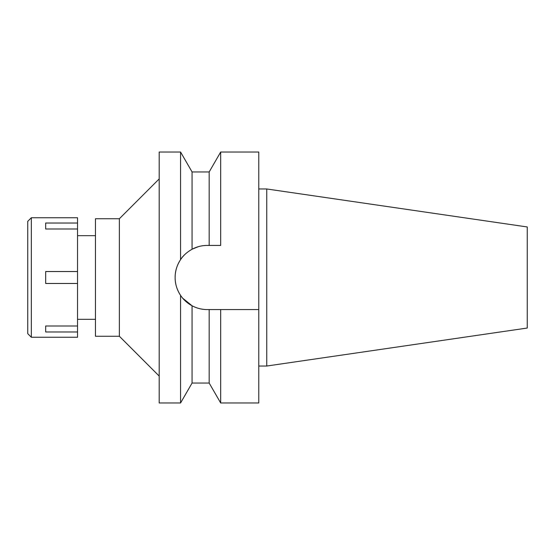 <?xml version="1.0" encoding="UTF-8"?>
<svg xmlns="http://www.w3.org/2000/svg" width="555" height="555" viewBox="0 0 555 555"><rect width="100%" height="100%" fill="white"/><g stroke="black" fill="none" stroke-linecap="round" stroke-linejoin="round"><path stroke-width="0.83" d="M266.747 188.971L266.747 366.029L527.25 328.04L527.25 226.96L266.747 188.971L258.776 188.971M266.747 366.029L258.776 366.029M207.133 309.565L220.675 309.565L220.675 402.972L258.776 402.972L258.776 152.028L220.675 152.028L220.675 245.435L207.195 245.435C202.006 245.407 196.963 246.67 192.072 249.23A32.065 32.065 0 0 1 192.072 249.23C186.882 252.213 183.046 255.682 180.569 259.636L180.569 152.028L159.195 152.028L159.195 402.972L180.569 402.972L180.569 295.364C183.046 299.318 186.882 302.787 192.072 305.77C196.963 308.33 202.006 309.593 207.195 309.565A32.065 32.065 0 0 1 176.504 286.789M192.21 249.153L198.364 246.677M209.179 245.435L209.179 171.946L192.072 171.946L192.072 249.23M201.382 245.969A32.065 32.065 0 0 1 207.195 245.435L220.675 245.435M175.935 284.639A32.065 32.065 0 0 1 185.536 253.857M220.675 309.565L258.776 309.565M182.72 298.215L192.072 305.77L192.072 383.054L209.179 383.054L209.179 309.565M199.654 308.663L199.238 308.559M199.21 308.552L198.412 308.337M180.569 259.636C176.899 265.283 175.089 271.242 175.13 277.5C175.089 283.758 176.899 289.717 180.569 295.364M159.195 178.911L119.367 218.746L95.467 218.746L95.467 336.254L119.367 336.254L119.367 218.746M159.195 376.089L119.367 336.254M95.467 235.674L77.54 235.674M95.467 319.326L77.54 319.326M31.337 337.246L77.54 337.246L77.54 217.754L31.337 217.754L31.337 337.246L27.75 333.666L27.75 221.334L31.337 217.754M77.54 326L45.677 326L45.677 331.973L77.54 331.973M77.54 271.527L45.677 271.527L45.677 283.473L77.54 283.473M45.677 229L45.677 223.027L45.677 229L77.54 229M77.54 223.027L45.677 223.027M45.677 331.973L45.677 326M209.179 171.946L220.675 152.028M209.179 383.054L220.675 402.972M192.072 171.946L180.569 152.028M192.072 383.054L180.569 402.972"/></g></svg>

